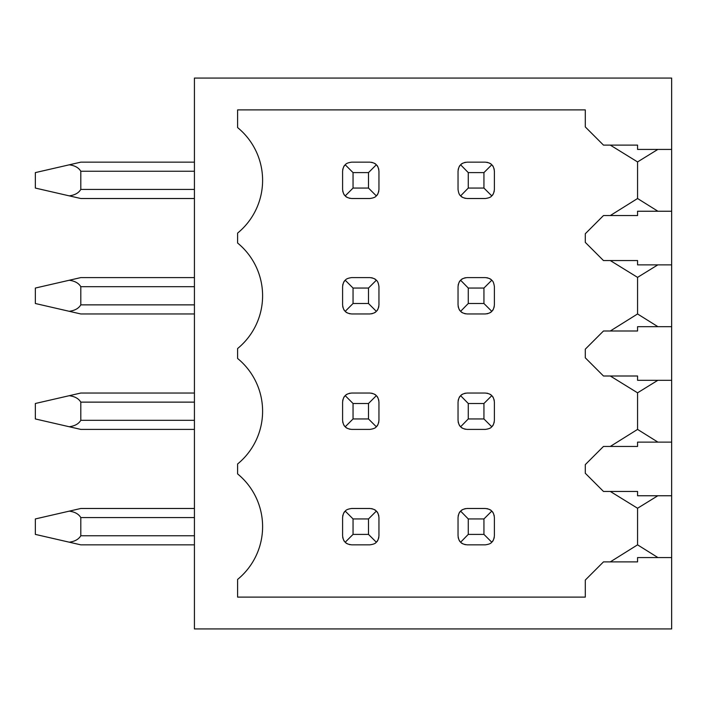 <?xml version="1.0" encoding="UTF-8"?>
<svg xmlns="http://www.w3.org/2000/svg" width="707" height="707" viewBox="0 0 707 707"><rect width="100%" height="100%" fill="white"/><g stroke="black" fill="none" stroke-linecap="round" stroke-linejoin="round"><path stroke-width="1.06" d="M194.425 78.07L194.425 628.93L671.65 628.93L671.65 557.567L637.564 557.567L637.564 561.888L603.478 561.888L585.299 580.067L585.299 597.115L237.605 597.115L237.605 579.422A68.172 68.172 0 0 0 237.605 473.902L237.605 463.978A68.172 68.172 0 0 0 237.605 358.467L237.605 348.533A68.172 68.172 0 0 0 237.605 243.022L237.605 233.098A68.172 68.172 0 0 0 237.605 127.578L237.605 109.885L585.299 109.885L585.299 126.933L603.478 145.112L637.564 145.112L637.564 149.433L671.65 149.433L671.65 78.07L194.425 78.07M194.425 198.517L80.801 198.517L35.35 188.062L35.35 172.605L80.801 162.159L194.425 162.159M69.224 195.857C74.809 195.132 78.671 192.993 80.801 189.423L80.801 171.244C78.671 167.683 74.809 165.535 69.224 164.819M194.425 313.961L80.801 313.961L35.35 303.506L35.35 288.049L80.801 277.595L194.425 277.595M69.224 311.292C74.809 310.576 78.671 308.429 80.801 304.867L80.801 286.688C78.671 283.127 74.809 280.979 69.224 280.264M194.425 429.405L80.801 429.405L35.35 418.951L35.35 403.494L80.801 393.039L194.425 393.039M69.224 426.736C74.809 426.021 78.671 423.873 80.801 420.312L80.801 402.133C78.671 398.571 74.809 396.424 69.224 395.708M194.425 544.841L80.801 544.841L35.35 534.395L35.35 518.938L80.801 508.483L194.425 508.483M69.224 542.181C74.809 541.465 78.671 539.317 80.801 535.756L80.801 517.577C78.671 514.007 74.809 511.868 69.224 511.143M657.828 149.433L637.564 161.93L637.564 198.517L610.291 215.555L637.564 215.555L637.564 211.243L671.65 211.243L671.65 264.869L637.564 264.869L637.564 260.556L610.291 260.556L637.564 277.374L637.564 313.961L657.925 326.687M637.564 215.555L603.478 215.555L585.299 233.743L585.299 242.377L603.478 260.556L637.564 260.556M637.564 313.961L610.291 331L637.564 331L637.564 326.687L671.65 326.687L671.65 380.313L637.564 380.313L637.564 376L610.291 376L637.564 392.818L637.564 429.405L657.925 442.131M637.564 331L603.478 331L585.299 349.178L585.299 357.822L603.478 376L637.564 376M637.564 429.405L610.291 446.444L637.564 446.444L637.564 442.131L671.65 442.131L671.65 495.757L637.564 495.757L637.564 491.445L610.291 491.445L637.564 508.253L637.564 544.841L657.925 557.567M637.564 446.444L603.478 446.444L585.299 464.623L585.299 473.257L603.478 491.445L637.564 491.445M671.65 557.567L671.65 495.757M671.65 442.131L671.65 380.313M671.65 326.687L671.65 264.869M671.65 211.243L671.65 149.433M637.564 544.841L610.291 561.888L637.564 561.888M494.264 190.952A9.094 9.094 0 0 1 494.007 192.039M493.353 193.656A9.094 9.094 0 0 1 491.736 195.857C493.018 195.132 493.901 192.993 494.396 189.423L494.396 171.244C493.901 167.683 493.018 165.535 491.736 164.819C491.012 163.529 488.873 162.645 485.302 162.159L467.124 162.159C463.536 162.654 461.388 163.547 460.672 164.846C459.4 165.562 458.525 167.692 458.039 171.244L458.039 189.423C458.525 192.976 459.4 195.114 460.672 195.821C461.388 197.12 463.536 198.022 467.124 198.517L485.302 198.517C488.873 198.022 491.012 197.138 491.736 195.857L483.942 188.062L483.942 172.605L468.264 172.605L468.264 188.062L483.942 188.062M486.831 162.283A9.094 9.094 0 0 1 487.918 162.539M489.536 163.202A9.094 9.094 0 0 1 490.764 163.971M492.576 165.792A9.094 9.094 0 0 1 493.353 167.011M494.007 168.628A9.094 9.094 0 0 1 494.264 169.715M458.163 169.715A9.094 9.094 0 0 1 458.419 168.637M459.073 167.029A9.094 9.094 0 0 1 459.833 165.809M461.644 163.997A9.094 9.094 0 0 1 462.864 163.211M464.49 162.548A9.094 9.094 0 0 1 465.586 162.283M465.586 198.384A9.094 9.094 0 0 1 464.49 198.128M462.864 197.456A9.094 9.094 0 0 1 460.672 195.821L468.264 188.062M378.819 306.396A9.094 9.094 0 0 1 378.572 307.483M377.909 309.1A9.094 9.094 0 0 1 377.131 310.32M375.32 312.14A9.094 9.094 0 0 1 374.091 312.909M372.474 313.572A9.094 9.094 0 0 1 371.387 313.828M371.387 277.727A9.094 9.094 0 0 1 372.474 277.984M374.091 278.646A9.094 9.094 0 0 1 376.292 280.264C375.567 278.973 373.429 278.09 369.858 277.595L351.679 277.595C348.118 278.09 345.979 278.973 345.255 280.264C343.973 280.979 343.081 283.127 342.595 286.688L342.595 304.867C343.081 308.429 343.973 310.576 345.255 311.292C345.979 312.582 348.118 313.466 351.679 313.961L369.858 313.961C373.429 313.466 375.567 312.582 376.292 311.292C377.573 310.576 378.466 308.429 378.952 304.867L378.952 286.688C378.466 283.127 377.573 280.979 376.292 280.264L368.497 288.049L353.049 288.049L353.049 303.506L345.255 311.292M342.718 285.16A9.094 9.094 0 0 1 342.975 284.073M343.637 282.455A9.094 9.094 0 0 1 345.255 280.264L353.049 288.049M350.151 313.828A9.094 9.094 0 0 1 349.072 313.572M347.446 312.909A9.094 9.094 0 0 1 346.227 312.14M344.415 310.32A9.094 9.094 0 0 1 343.637 309.1M342.975 307.483A9.094 9.094 0 0 1 342.718 306.396M494.264 306.396A9.094 9.094 0 0 1 494.007 307.483M493.353 309.1A9.094 9.094 0 0 1 492.576 310.32M490.764 312.14A9.094 9.094 0 0 1 489.536 312.909M487.918 313.572A9.094 9.094 0 0 1 486.831 313.828M486.831 277.727A9.094 9.094 0 0 1 487.918 277.984M489.536 278.646A9.094 9.094 0 0 1 491.736 280.264C491.012 278.973 488.873 278.09 485.302 277.595L467.124 277.595C463.536 278.098 461.388 278.991 460.672 280.29C459.4 280.997 458.525 283.136 458.039 286.688L458.039 304.867C458.525 308.42 459.4 310.559 460.672 311.266C461.388 312.565 463.536 313.466 467.124 313.961L485.302 313.961C488.873 313.466 491.012 312.582 491.736 311.292C493.018 310.576 493.901 308.429 494.396 304.867L494.396 286.688C493.901 283.127 493.018 280.979 491.736 280.264L483.942 288.049L468.264 288.049L468.264 303.506L483.942 303.506L483.942 288.049M458.163 285.16A9.094 9.094 0 0 1 458.419 284.081M459.073 282.473A9.094 9.094 0 0 1 460.672 280.29L468.264 288.049M461.644 279.442A9.094 9.094 0 0 1 462.864 278.655M464.49 277.984A9.094 9.094 0 0 1 465.586 277.727M465.586 313.828A9.094 9.094 0 0 1 464.49 313.572M462.864 312.901A9.094 9.094 0 0 1 461.644 312.123M459.833 310.302A9.094 9.094 0 0 1 459.073 309.083M458.419 307.474A9.094 9.094 0 0 1 458.163 306.396M378.819 421.84A9.094 9.094 0 0 1 378.572 422.927M377.909 424.545A9.094 9.094 0 0 1 376.292 426.736C377.573 426.021 378.466 423.873 378.952 420.312L378.952 402.133C378.466 398.571 377.573 396.424 376.292 395.708C375.567 394.418 373.429 393.534 369.858 393.039L351.679 393.039C348.118 393.534 345.979 394.418 345.255 395.708C343.973 396.424 343.081 398.571 342.595 402.133L342.595 420.312C343.081 423.873 343.973 426.021 345.255 426.736C345.979 428.027 348.118 428.91 351.679 429.405L369.858 429.405C373.429 428.91 375.567 428.027 376.292 426.736L368.497 418.951L368.497 403.494L376.292 395.708M371.387 393.172A9.094 9.094 0 0 1 372.474 393.428M374.091 394.091A9.094 9.094 0 0 1 375.32 394.86M377.131 396.68A9.094 9.094 0 0 1 377.909 397.9M378.572 399.517A9.094 9.094 0 0 1 378.819 400.604M342.718 400.604A9.094 9.094 0 0 1 342.975 399.517M343.637 397.9A9.094 9.094 0 0 1 344.415 396.68M346.227 394.86A9.094 9.094 0 0 1 347.446 394.091M349.072 393.428A9.094 9.094 0 0 1 350.151 393.172M350.151 429.273A9.094 9.094 0 0 1 349.072 429.016M347.446 428.354A9.094 9.094 0 0 1 346.227 427.585M344.415 425.764A9.094 9.094 0 0 1 343.637 424.545M342.975 422.927A9.094 9.094 0 0 1 342.718 421.84M494.264 421.84A9.094 9.094 0 0 1 494.007 422.927M493.353 424.545A9.094 9.094 0 0 1 491.736 426.736C493.018 426.021 493.901 423.873 494.396 420.312L494.396 402.133C493.901 398.571 493.018 396.424 491.736 395.708C491.012 394.418 488.873 393.534 485.302 393.039L467.124 393.039C463.536 393.534 461.388 394.435 460.672 395.734C459.4 396.441 458.525 398.58 458.039 402.133L458.039 420.312C458.525 423.864 459.4 426.003 460.672 426.71C461.388 428.009 463.536 428.902 467.124 429.405L485.302 429.405C488.873 428.91 491.012 428.027 491.736 426.736L483.942 418.951L483.942 403.494L468.264 403.494L468.264 418.951L483.942 418.951M486.831 393.172A9.094 9.094 0 0 1 487.918 393.428M489.536 394.091A9.094 9.094 0 0 1 490.764 394.86M492.576 396.68A9.094 9.094 0 0 1 493.353 397.9M494.007 399.517A9.094 9.094 0 0 1 494.264 400.604M458.163 400.604A9.094 9.094 0 0 1 458.419 399.526M459.073 397.917A9.094 9.094 0 0 1 460.672 395.734L468.264 403.494M461.644 394.877A9.094 9.094 0 0 1 462.864 394.099M464.49 393.428A9.094 9.094 0 0 1 465.586 393.172M465.586 429.273A9.094 9.094 0 0 1 464.49 429.016M462.864 428.345A9.094 9.094 0 0 1 461.644 427.558M459.833 425.747A9.094 9.094 0 0 1 459.073 424.527M458.419 422.919A9.094 9.094 0 0 1 458.163 421.84M378.819 537.285A9.094 9.094 0 0 1 378.572 538.372M377.909 539.989A9.094 9.094 0 0 1 376.292 542.181C377.573 541.465 378.466 539.317 378.952 535.756L378.952 517.577C378.466 514.007 377.573 511.868 376.292 511.143C375.567 509.862 373.429 508.978 369.858 508.483L351.679 508.483C348.118 508.978 345.979 509.862 345.255 511.143C343.973 511.868 343.081 514.007 342.595 517.577L342.595 535.756C343.081 539.317 343.973 541.465 345.255 542.181C345.979 543.471 348.118 544.355 351.679 544.841L369.858 544.841C373.429 544.355 375.567 543.471 376.292 542.181L368.497 534.395L368.497 518.938L376.292 511.143M371.387 508.616A9.094 9.094 0 0 1 372.474 508.872M374.091 509.526A9.094 9.094 0 0 1 375.32 510.304M377.131 512.115A9.094 9.094 0 0 1 377.909 513.344M378.572 514.961A9.094 9.094 0 0 1 378.819 516.048M342.718 516.048A9.094 9.094 0 0 1 342.975 514.961M343.637 513.344A9.094 9.094 0 0 1 345.255 511.143L353.049 518.938L353.049 534.395L345.255 542.181M350.151 544.717A9.094 9.094 0 0 1 349.072 544.461M347.446 543.798A9.094 9.094 0 0 1 346.227 543.029M344.415 541.208A9.094 9.094 0 0 1 343.637 539.989M342.975 538.372A9.094 9.094 0 0 1 342.718 537.285M494.264 537.285A9.094 9.094 0 0 1 494.007 538.372M493.353 539.989A9.094 9.094 0 0 1 491.736 542.181C493.018 541.465 493.901 539.317 494.396 535.756L494.396 517.577C493.901 514.007 493.018 511.868 491.736 511.143C491.012 509.862 488.873 508.978 485.302 508.483L467.124 508.483C463.536 508.978 461.388 509.88 460.672 511.179C459.4 511.886 458.525 514.024 458.039 517.577L458.039 535.756C458.525 539.308 459.4 541.438 460.672 542.154C461.388 543.453 463.536 544.346 467.124 544.841L485.302 544.841C488.873 544.355 491.012 543.471 491.736 542.181L483.942 534.395L483.942 518.938L468.264 518.938L468.264 534.395L483.942 534.395M486.831 508.616A9.094 9.094 0 0 1 487.918 508.872M489.536 509.526A9.094 9.094 0 0 1 490.764 510.304M492.576 512.115A9.094 9.094 0 0 1 493.353 513.344M494.007 514.961A9.094 9.094 0 0 1 494.264 516.048M458.163 516.048A9.094 9.094 0 0 1 458.419 514.97M459.073 513.353A9.094 9.094 0 0 1 460.672 511.179L468.264 518.938M461.644 510.321A9.094 9.094 0 0 1 462.864 509.544M464.49 508.872A9.094 9.094 0 0 1 465.586 508.616M465.586 544.717A9.094 9.094 0 0 1 464.49 544.452M462.864 543.789A9.094 9.094 0 0 1 461.644 543.003M459.833 541.191A9.094 9.094 0 0 1 459.073 539.971M458.419 538.363A9.094 9.094 0 0 1 458.163 537.285M378.819 190.952A9.094 9.094 0 0 1 378.572 192.039M377.909 193.656A9.094 9.094 0 0 1 376.292 195.857C377.573 195.132 378.466 192.993 378.952 189.423L378.952 171.244C378.466 167.683 377.573 165.535 376.292 164.819C375.567 163.529 373.429 162.645 369.858 162.159L351.679 162.159C348.118 162.645 345.979 163.529 345.255 164.819C343.973 165.535 343.081 167.683 342.595 171.244L342.595 189.423C343.081 192.993 343.973 195.132 345.255 195.857C345.979 197.138 348.118 198.022 351.679 198.517L369.858 198.517C373.429 198.022 375.567 197.138 376.292 195.857L368.497 188.062L368.497 172.605L376.292 164.819M371.387 162.283A9.094 9.094 0 0 1 372.474 162.539M374.091 163.202A9.094 9.094 0 0 1 375.32 163.971M377.131 165.792A9.094 9.094 0 0 1 377.909 167.011M378.572 168.628A9.094 9.094 0 0 1 378.819 169.715M342.718 169.715A9.094 9.094 0 0 1 342.975 168.628M343.637 167.011A9.094 9.094 0 0 1 345.255 164.819L353.049 172.605L353.049 188.062L345.255 195.857M350.151 198.384A9.094 9.094 0 0 1 349.072 198.128M347.446 197.474A9.094 9.094 0 0 1 346.227 196.696M344.415 194.885A9.094 9.094 0 0 1 343.637 193.656M342.975 192.039A9.094 9.094 0 0 1 342.718 190.952M353.049 188.062L368.497 188.062M368.497 172.605L353.049 172.605M483.942 172.605L491.736 164.819M468.264 172.605L460.672 164.846M353.049 303.506L368.497 303.506L376.292 311.292M368.497 303.506L368.497 288.049M468.264 303.506L460.672 311.266M483.942 303.506L491.736 311.292M368.497 403.494L353.049 403.494L353.049 418.951L345.255 426.736M353.049 418.951L368.497 418.951M468.264 418.951L460.672 426.71M483.942 403.494L491.736 395.708M353.049 403.494L345.255 395.708M353.049 534.395L368.497 534.395M368.497 518.938L353.049 518.938M468.264 534.395L460.672 542.154M483.942 518.938L491.736 511.143M637.564 145.112L610.291 145.112L637.564 161.93M657.828 495.757L637.564 508.253M657.828 380.313L637.564 392.818M657.828 264.869L637.564 277.374M637.564 198.517L657.925 211.243M80.801 171.244L194.425 171.244M80.801 189.423L194.425 189.423M80.801 286.688L194.425 286.688M80.801 304.867L194.425 304.867M80.801 402.133L194.425 402.133M80.801 420.312L194.425 420.312M80.801 517.577L194.425 517.577M80.801 535.756L194.425 535.756"/></g></svg>
